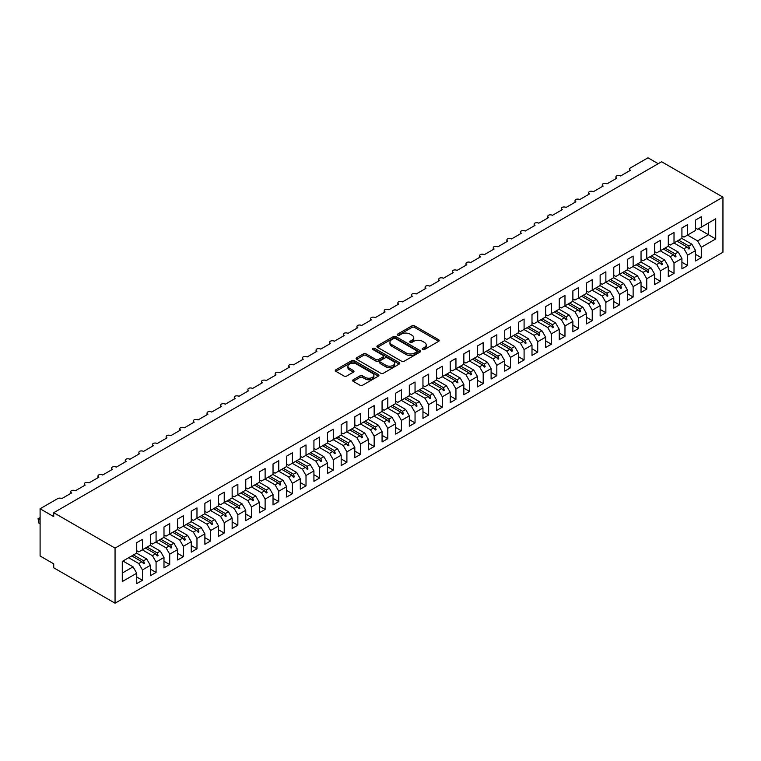 <?xml version="1.0" encoding="UTF-8"?>
<svg xmlns="http://www.w3.org/2000/svg" width="761" height="761" viewBox="0 0 761 761"><rect width="100%" height="100%" fill="white"/><g stroke="black" fill="none" stroke-linecap="round" stroke-linejoin="round"><path stroke-width="1.14" d="M422.583 349.518A1.322 0.761 0 0 0 424.457 349.518L438.678 341.309A1.893 1.094 0 0 0 439.23 340.538A1.893 1.094 0 0 0 438.678 339.767L414.593 325.86A1.893 1.094 0 0 0 411.92 325.86L397.699 334.069A1.322 0.761 0 0 0 397.318 334.612A1.322 0.761 0 0 0 397.699 335.154A1.322 0.761 0 0 0 399.573 335.154L401.418 334.089A6.05 3.491 0 0 1 409.979 334.089L411.986 335.249A6.05 3.491 0 0 1 413.756 337.722A6.05 3.491 0 0 1 411.986 340.196L410.141 341.251A1.322 0.761 0 0 0 409.76 341.794A1.322 0.761 0 0 0 410.141 342.336A1.322 0.761 0 0 0 412.015 342.336L413.86 341.27A6.05 3.491 0 0 1 422.422 341.27L424.429 342.431A6.05 3.491 0 0 1 426.198 344.904A6.05 3.491 0 0 1 424.429 347.377L422.583 348.433A1.322 0.761 0 0 0 422.203 348.976A1.322 0.761 0 0 0 422.583 349.518L422.583 348.433M353.18 379.777A1.893 1.094 0 0 0 352.628 380.548A1.893 1.094 0 0 0 353.18 381.318L359.943 385.218A1.893 1.094 0 0 0 362.617 385.218L378.407 376.105A1.893 1.094 0 0 0 378.959 375.335A1.893 1.094 0 0 0 378.407 374.564L354.322 360.657A1.893 1.094 0 0 0 351.649 360.657L335.858 369.77A1.893 1.094 0 0 0 335.306 370.55A1.893 1.094 0 0 0 335.858 371.32L344.02 376.029A1.893 1.094 0 0 0 346.693 376.029L353.456 372.129A1.893 1.094 0 0 0 354.008 371.358A1.893 1.094 0 0 0 353.456 370.588L349.404 368.248A5.061 2.92 0 0 1 347.92 366.184A5.061 2.92 0 0 1 351.049 363.482A5.061 2.92 0 0 1 356.567 364.119L372.414 373.27A5.061 2.92 0 0 1 373.898 375.335A5.061 2.92 0 0 1 370.778 378.036A5.061 2.92 0 0 1 365.261 377.399L362.617 375.877A1.893 1.094 0 0 0 359.943 375.877L353.18 379.777L353.18 381.318M722.95 197.147L115.054 548.11L115.054 603.197L722.95 252.233L722.95 197.147L661.613 161.741L53.727 512.705L53.727 516.633L40.095 508.767L57.674 498.617A2.892 1.665 180 0 1 61.765 498.617L71.582 492.947A2.892 1.665 0 0 1 70.735 491.768A2.892 1.665 0 0 1 71.448 490.674A2.892 1.665 180 0 1 75.396 490.75L85.213 485.08A2.892 1.665 0 0 1 84.366 483.901A2.892 1.665 0 0 1 85.08 482.797A2.892 1.665 180 0 1 89.027 482.874L98.835 477.214A2.892 1.665 0 0 1 97.988 476.034A2.892 1.665 0 0 1 98.711 474.931A2.892 1.665 180 0 1 102.659 475.007L112.466 469.347A2.892 1.665 0 0 1 111.62 468.158A2.892 1.665 0 0 1 112.333 467.064A2.892 1.665 180 0 1 116.281 467.14L126.098 461.47A2.892 1.665 0 0 1 125.251 460.291A2.892 1.665 0 0 1 125.965 459.197A2.892 1.665 180 0 1 129.912 459.273L139.729 453.604A2.892 1.665 0 0 1 138.882 452.424A2.892 1.665 0 0 1 139.596 451.321A2.892 1.665 180 0 1 143.544 451.397L153.361 445.737A2.892 1.665 0 0 1 152.514 444.557A2.892 1.665 0 0 1 153.227 443.454A2.892 1.665 180 0 1 157.175 443.53L166.992 437.87A2.892 1.665 0 0 1 166.145 436.681A2.892 1.665 0 0 1 166.859 435.587A2.892 1.665 180 0 1 170.806 435.663L180.614 429.994A2.892 1.665 0 0 1 179.767 428.814A2.892 1.665 0 0 1 180.49 427.72A2.892 1.665 180 0 1 184.438 427.796L194.245 422.127A2.892 1.665 0 0 1 193.399 420.947A2.892 1.665 0 0 1 194.112 419.844A2.892 1.665 180 0 1 198.06 419.92L207.877 414.26A2.892 1.665 0 0 1 207.03 413.08A2.892 1.665 0 0 1 207.743 411.977A2.892 1.665 180 0 1 211.691 412.053L221.508 406.393A2.892 1.665 0 0 1 220.661 405.204A2.892 1.665 0 0 1 221.375 404.11A2.892 1.665 180 0 1 225.323 404.186L235.139 398.517A2.892 1.665 0 0 1 234.293 397.337A2.892 1.665 0 0 1 235.006 396.243A2.892 1.665 180 0 1 238.954 396.319L248.771 390.65A2.892 1.665 0 0 1 247.924 389.47A2.892 1.665 0 0 1 248.638 388.367A2.892 1.665 180 0 1 252.585 388.443L262.393 382.783A2.892 1.665 0 0 1 261.546 381.603A2.892 1.665 0 0 1 262.269 380.5A2.892 1.665 180 0 1 266.217 380.576L276.024 374.916A2.892 1.665 0 0 1 275.178 373.737A2.892 1.665 0 0 1 275.891 372.633A2.892 1.665 180 0 1 279.839 372.709L289.656 367.04A2.892 1.665 0 0 1 288.809 365.86A2.892 1.665 0 0 1 289.522 364.766A2.892 1.665 180 0 1 293.47 364.842L303.287 359.173A2.892 1.665 0 0 1 302.44 357.993A2.892 1.665 0 0 1 303.154 356.899A2.892 1.665 180 0 1 307.102 356.976L316.918 351.306A2.892 1.665 0 0 1 316.072 350.127A2.892 1.665 0 0 1 316.785 349.023A2.892 1.665 180 0 1 320.733 349.099L330.55 343.439A2.892 1.665 0 0 1 329.703 342.26A2.892 1.665 0 0 1 330.417 341.156A2.892 1.665 180 0 1 334.364 341.232L344.172 335.563A2.892 1.665 0 0 1 343.325 334.383A2.892 1.665 0 0 1 344.048 333.289A2.892 1.665 180 0 1 347.996 333.366L357.803 327.696A2.892 1.665 0 0 1 356.957 326.517A2.892 1.665 0 0 1 357.67 325.423A2.892 1.665 180 0 1 361.618 325.499L371.435 319.829A2.892 1.665 0 0 1 370.588 318.65A2.892 1.665 0 0 1 371.301 317.546A2.892 1.665 180 0 1 375.249 317.622L385.066 311.962A2.892 1.665 0 0 1 384.219 310.783A2.892 1.665 0 0 1 384.933 309.679A2.892 1.665 180 0 1 388.881 309.756L398.697 304.086A2.892 1.665 0 0 1 397.851 302.907A2.892 1.665 0 0 1 398.564 301.813A2.892 1.665 180 0 1 402.512 301.889L412.329 296.219A2.892 1.665 0 0 1 411.482 295.04A2.892 1.665 0 0 1 412.196 293.946A2.892 1.665 180 0 1 416.143 294.022L425.951 288.352A2.892 1.665 0 0 1 425.104 287.173A2.892 1.665 0 0 1 425.827 286.069A2.892 1.665 180 0 1 429.775 286.146L439.582 280.486A2.892 1.665 0 0 1 438.736 279.306A2.892 1.665 0 0 1 439.449 278.203A2.892 1.665 180 0 1 443.406 278.279L453.214 272.609A2.892 1.665 0 0 1 452.367 271.43A2.892 1.665 0 0 1 453.08 270.336A2.892 1.665 180 0 1 457.028 270.412L466.845 264.742A2.892 1.665 0 0 1 465.998 263.563A2.892 1.665 0 0 1 466.712 262.469A2.892 1.665 180 0 1 470.659 262.545L480.476 256.876A2.892 1.665 0 0 1 479.63 255.696A2.892 1.665 0 0 1 480.343 254.593A2.892 1.665 180 0 1 484.291 254.669L494.108 249.009A2.892 1.665 0 0 1 493.261 247.829A2.892 1.665 0 0 1 493.975 246.726A2.892 1.665 180 0 1 497.922 246.802L507.73 241.142A2.892 1.665 0 0 1 506.883 239.953A2.892 1.665 0 0 1 507.606 238.859A2.892 1.665 180 0 1 511.554 238.935L521.361 233.266A2.892 1.665 0 0 1 520.514 232.086A2.892 1.665 0 0 1 521.228 230.992A2.892 1.665 180 0 1 525.185 231.068L534.993 225.399A2.892 1.665 0 0 1 534.146 224.219A2.892 1.665 0 0 1 534.859 223.116A2.892 1.665 180 0 1 538.807 223.192L548.624 217.532A2.892 1.665 0 0 1 547.777 216.352A2.892 1.665 0 0 1 548.491 215.249A2.892 1.665 180 0 1 552.438 215.325L562.255 209.665A2.892 1.665 0 0 1 561.409 208.476A2.892 1.665 0 0 1 562.122 207.382A2.892 1.665 180 0 1 566.07 207.458L575.887 201.789A2.892 1.665 0 0 1 575.04 200.609A2.892 1.665 0 0 1 575.754 199.515A2.892 1.665 180 0 1 579.701 199.591L589.518 193.922A2.892 1.665 0 0 1 588.662 192.742A2.892 1.665 0 0 1 589.385 191.639A2.892 1.665 180 0 1 593.333 191.715L603.14 186.055A2.892 1.665 0 0 1 602.293 184.875A2.892 1.665 0 0 1 603.016 183.772A2.892 1.665 180 0 1 606.964 183.848L616.771 178.188A2.892 1.665 0 0 1 615.925 177.009A2.892 1.665 0 0 1 616.638 175.905A2.892 1.665 180 0 1 620.586 175.981L630.403 170.312A2.892 1.665 0 0 1 629.556 169.132A2.892 1.665 0 0 1 630.403 167.953L647.982 157.803L658.208 163.701M115.054 548.11L53.727 512.705M401.551 361.199A1.893 1.094 0 0 0 404.224 361.199L420.015 352.086A1.893 1.094 0 0 0 420.567 351.316A1.893 1.094 0 0 0 420.015 350.545L395.929 336.638A1.893 1.094 0 0 0 393.256 336.638L377.466 345.751A1.893 1.094 0 0 0 376.914 346.521A1.893 1.094 0 0 0 377.466 347.301L401.551 361.199M373.385 349.803A1.322 0.761 0 0 1 374.726 349.993L399.183 364.11L383.42 373.213A1.893 1.094 0 0 1 380.747 373.213L356.662 359.306L356.662 357.765A1.893 1.094 0 0 0 356.11 358.536A1.893 1.094 0 0 0 356.662 359.306M356.662 357.765L363.416 353.865A1.893 1.094 0 0 1 366.098 353.865L375.858 359.506A1.893 1.094 0 0 0 378.54 359.506L383.021 356.919A1.893 1.094 0 0 0 383.573 356.138A1.893 1.094 0 0 0 383.021 355.368L372.852 349.499A1.322 0.761 0 0 1 372.462 348.957A1.322 0.761 0 0 1 373.28 348.253A1.322 0.761 0 0 1 374.726 348.414L399.211 362.55A1.893 1.094 0 0 1 399.763 363.32A1.893 1.094 0 0 1 399.211 364.1L399.211 362.55M136.733 550.707L138.778 551.887L142.45 549.765L142.45 539.378L136.733 542.679L136.733 553.066L122.283 561.409L122.283 581.556L136.733 573.214L133.051 566.84L122.959 561.019M136.733 576.99L142.45 580.301L142.45 569.913L150.364 565.347L146.683 558.974L136.59 553.152M128.685 557.708L138.778 563.54L142.45 569.913M150.364 542.84L152.4 544.02L156.081 541.899L156.081 531.511L150.364 534.812L150.364 545.199L142.45 549.765M150.364 569.123L156.081 572.424L156.081 562.037L163.986 557.48L160.305 551.107L150.221 545.276M142.317 549.842L152.4 555.663L156.081 562.037M163.986 534.973L166.031 536.153L169.713 534.022L169.713 523.635L163.986 526.945L163.986 537.333L156.081 541.899M163.986 561.257L169.713 564.557L169.713 554.17L177.617 549.604L173.936 543.23L163.853 537.409M155.948 541.975L166.031 547.796L169.713 554.17M177.617 527.097L179.663 528.286L183.344 526.155L183.344 515.768L177.617 519.078L177.617 529.466L169.713 534.022M177.617 553.39L183.344 556.691L183.344 546.303L191.249 541.737L187.567 535.363L177.484 529.542M169.579 534.108L179.663 539.93L183.344 546.303M191.249 519.23L193.294 520.41L196.975 518.289L196.975 507.901L191.249 511.202L191.249 521.589L183.344 526.155M191.249 545.513L196.975 548.824L196.975 538.436L204.88 533.87L201.199 527.497L191.116 521.675M183.211 526.232L193.294 532.063L196.975 538.436M204.88 511.363L206.925 512.543L210.607 510.422L210.607 500.034L204.88 503.335L204.88 513.723L196.975 518.289M204.88 537.647L210.607 540.947L210.607 530.569L218.512 526.003L214.83 519.63L204.747 513.799M196.833 518.365L206.925 524.186L210.607 530.569M218.512 503.497L220.557 504.676L224.229 502.545L224.229 492.167L218.512 495.468L218.512 505.856L210.607 510.422M218.512 529.78L224.229 533.081L224.229 522.693L232.143 518.127L228.462 511.753L218.369 505.932M210.464 510.498L220.557 516.319L224.229 522.693M232.143 495.63L234.179 496.809L237.86 494.679L237.86 484.291L232.143 487.601L232.143 497.989L224.229 502.545M232.143 521.913L237.86 525.214L237.86 514.826L245.765 510.26L242.084 503.887L232 498.065M224.095 502.631L234.179 508.453L237.86 514.826M245.765 487.753L247.81 488.933L251.491 486.812L251.491 476.424L245.765 479.725L245.765 490.113L237.86 494.679M245.765 514.036L251.491 517.347L251.491 506.959L259.396 502.393L255.715 496.02L245.632 490.198M237.727 494.764L247.81 500.586L251.491 506.959M259.396 479.887L261.442 481.066L265.123 478.945L265.123 468.557L259.396 471.858L259.396 482.246L251.491 486.812M259.396 506.17L265.123 509.48L265.123 499.092L273.028 494.526L269.346 488.153L259.263 482.322M251.358 486.888L261.442 492.709L265.123 499.092M273.028 472.02L275.073 473.199L278.754 471.078L278.754 460.69L273.028 463.991L273.028 474.379L265.123 478.945M273.028 498.303L278.754 501.604L278.754 491.216L286.659 486.65L282.978 480.277L272.895 474.455M264.99 479.021L275.073 484.843L278.754 491.216M286.659 464.153L288.704 465.332L292.386 463.202L292.386 452.814L286.659 456.124L286.659 466.512L278.754 471.078M286.659 490.436L292.386 493.737L292.386 483.349L300.291 478.783L296.609 472.41L286.526 466.588M278.612 471.154L288.704 476.976L292.386 483.349M300.291 456.277L302.336 457.456L306.017 455.335L306.017 444.947L300.291 448.258L300.291 458.636L292.386 463.202M300.291 482.56L306.017 485.87L306.017 475.482L313.922 470.916L310.241 464.543L300.148 458.721M292.243 463.287L302.336 469.109L306.017 475.482M313.922 448.41L315.958 449.589L319.639 447.468L319.639 437.08L313.922 440.381L313.922 450.769L306.017 455.335M313.922 474.693L319.639 478.003L319.639 467.615L327.544 463.049L323.872 456.676L313.779 450.854M305.874 455.411L315.958 461.233L319.639 467.615M327.544 440.543L329.589 441.722L333.27 439.601L333.27 429.214L327.544 432.514L327.544 442.902L319.639 447.468M327.544 466.826L333.27 470.127L333.27 459.739L341.175 455.183L337.494 448.8L327.411 442.978M319.506 447.544L329.589 453.366L333.27 459.739M341.175 432.676L343.221 433.856L346.902 431.725L346.902 421.337L341.175 424.648L341.175 435.035L333.27 439.601M341.175 458.959L346.902 462.26L346.902 451.872L354.807 447.306L351.125 440.933L341.042 435.111M333.137 439.677L343.221 445.499L346.902 451.872M354.807 424.8L356.852 425.979L360.533 423.858L360.533 413.47L354.807 416.781L354.807 427.168L346.902 431.725M354.807 451.083L360.533 454.393L360.533 444.005L368.438 439.439L364.757 433.066L354.674 427.244M346.769 431.81L356.852 437.632L360.533 444.005M368.438 416.933L370.483 418.112L374.165 415.991L374.165 405.603L368.438 408.904L368.438 419.292L360.533 423.858M368.438 443.216L374.165 446.526L374.165 436.139L382.07 431.573L378.388 425.199L368.305 419.378M360.4 423.934L370.483 429.765L374.165 436.139M382.07 409.066L384.115 410.246L387.796 408.124L387.796 397.737L382.07 401.037L382.07 411.425L374.165 415.991M382.07 435.349L387.796 438.65L387.796 428.262L395.701 423.706L392.02 417.323L381.927 411.501M374.022 416.067L384.115 421.889L387.796 428.262M395.701 401.199L397.737 402.379L401.418 400.248L401.418 389.86L395.701 393.171L395.701 403.558L387.796 408.124M395.701 427.482L401.418 430.783L401.418 420.395L409.323 415.829L405.651 409.456L395.558 403.634M387.653 408.2L397.737 414.022L401.418 420.395M409.323 393.323L411.368 394.502L415.049 392.381L415.049 381.993L409.323 385.304L409.323 395.691L401.418 400.248M409.323 419.606L415.049 422.916L415.049 412.529L422.954 407.963L419.273 401.589L409.19 395.768M401.285 400.334L411.368 406.155L415.049 412.529M422.954 385.456L424.999 386.636L428.681 384.514L428.681 374.127L422.954 377.427L422.954 387.815L415.049 392.381M422.954 411.739L428.681 415.049L428.681 404.662L436.586 400.096L432.904 393.722L422.821 387.901M414.916 392.457L424.999 398.288L428.681 404.662M436.586 377.589L438.631 378.769L442.312 376.647L442.312 366.26L436.586 369.561L436.586 379.948L428.681 384.514M436.586 403.872L442.312 407.173L442.312 396.785L450.217 392.229L446.536 385.856L436.453 380.024M428.548 384.59L438.631 390.412L442.312 396.785M450.217 369.722L452.262 370.902L455.944 368.771L455.944 358.383L450.217 361.694L450.217 372.081L442.312 376.647M450.217 396.005L455.944 399.306L455.944 388.919L463.849 384.353L460.167 377.979L450.084 372.158M442.179 376.724L452.262 382.545L455.944 388.919M463.849 361.846L465.894 363.035L469.575 360.904L469.575 350.517L463.849 353.827L463.849 364.215L455.944 368.771M463.849 388.129L469.575 391.439L469.575 381.052L477.48 376.486L473.799 370.112L463.706 364.291M455.801 368.857L465.894 374.678L469.575 381.052M477.48 353.979L479.525 355.159L483.197 353.037L483.197 342.65L477.48 345.951L477.48 356.338L469.575 360.904M477.48 380.262L483.197 383.573L483.197 373.185L491.102 368.619L487.43 362.246L477.337 356.424M469.432 360.98L479.525 366.812L483.197 373.185M491.102 346.112L493.147 347.292L496.828 345.171L496.828 334.783L491.102 338.084L491.102 348.471L483.197 353.037M491.102 372.395L496.828 375.696L496.828 365.309L504.733 360.752L501.052 354.379L490.969 348.548M483.064 353.114L493.147 358.935L496.828 365.309M504.733 338.245L506.778 339.425L510.46 337.294L510.46 326.907L504.733 330.217L504.733 340.605L496.828 345.171M504.733 364.529L510.46 367.829L510.46 357.442L518.365 352.876L514.683 346.502L504.6 340.681M496.695 345.247L506.778 351.068L510.46 357.442M518.365 330.369L520.41 331.558L524.091 329.427L524.091 319.04L518.365 322.35L518.365 332.738L510.46 337.294M518.365 356.652L524.091 359.963L524.091 349.575L531.996 345.009L528.315 338.635L518.231 332.814M510.327 337.38L520.41 343.201L524.091 349.575M531.996 322.502L534.041 323.682L537.723 321.561L537.723 311.173L531.996 314.474L531.996 324.861L524.091 329.427M531.996 348.785L537.723 352.096L537.723 341.708L545.627 337.142L541.946 330.769L531.863 324.947M523.958 329.503L534.041 335.335L537.723 341.708M545.627 314.635L547.673 315.815L551.354 313.694L551.354 303.306L545.627 306.607L545.627 316.995L537.723 321.561M545.627 340.918L551.354 344.219L551.354 333.832L559.259 329.275L555.578 322.902L545.485 317.071M537.58 321.637L547.673 327.458L551.354 333.832M559.259 306.769L561.304 307.948L564.976 305.817L564.976 295.43L559.259 298.74L559.259 309.128L551.354 313.694M559.259 333.052L564.976 336.352L564.976 325.965L572.881 321.399L569.209 315.025L559.116 309.204M551.211 313.77L561.304 319.591L564.976 325.965M572.881 298.892L574.926 300.081L578.607 297.951L578.607 287.563L572.881 290.873L572.881 301.261L564.976 305.817M572.881 325.185L578.607 328.486L578.607 318.098L586.512 313.532L582.831 307.159L572.748 301.337M564.843 305.903L574.926 311.725L578.607 318.098M586.512 291.025L588.557 292.205L592.239 290.084L592.239 279.696L586.512 282.997L586.512 293.385L578.607 297.951M586.512 317.308L592.239 320.619L592.239 310.231L600.144 305.665L596.462 299.292L586.379 293.47M578.474 298.036L588.557 303.858L592.239 310.231M600.144 283.159L602.189 284.338L605.87 282.217L605.87 271.829L600.144 275.13L600.144 285.518L592.239 290.084M600.144 309.442L605.87 312.742L605.87 302.364L613.775 297.798L610.094 291.425L600.01 285.594M592.106 290.16L602.189 295.981L605.87 302.364M613.775 275.292L615.82 276.471L619.502 274.34L619.502 263.962L613.775 267.263L613.775 277.651L605.87 282.217M613.775 301.575L619.502 304.876L619.502 294.488L627.406 289.922L623.725 283.549L613.642 277.727M605.737 282.293L615.82 288.115L619.502 294.488M627.406 267.425L629.452 268.604L633.133 266.474L633.133 256.086L627.406 259.396L627.406 269.784L619.502 274.34M627.406 293.708L633.133 297.009L633.133 286.621L641.038 282.055L637.357 275.682L627.264 269.86M619.359 274.426L629.452 280.248L633.133 286.621M641.038 259.549L643.083 260.728L646.755 258.607L646.755 248.219L641.038 251.52L641.038 261.908L633.133 266.474M641.038 285.832L646.755 289.142L646.755 278.754L654.66 274.188L650.988 267.815L640.895 261.993M632.99 266.559L643.083 272.381L646.755 278.754M654.66 251.682L656.705 252.861L660.386 250.74L660.386 240.352L654.66 243.653L654.66 254.041L646.755 258.607M654.66 277.965L660.386 281.275L660.386 270.887L668.291 266.321L664.61 259.948L654.527 254.126M646.622 258.683L656.705 264.505L660.386 270.887M668.291 243.815L670.336 244.994L674.018 242.873L674.018 232.486L668.291 235.786L668.291 246.174L660.386 250.74M668.291 270.098L674.018 273.399L674.018 263.011L681.923 258.455L678.241 252.072L668.158 246.25M660.253 250.816L670.336 256.638L674.018 263.011M681.923 235.948L683.968 237.128L687.649 234.997L687.649 224.609L681.923 227.919L681.923 238.307L674.018 242.873M681.923 262.231L687.649 265.532L687.649 255.144L695.554 250.578L695.554 260.966L701.281 257.665L701.281 247.277L715.73 238.935L708.367 234.683L708.367 223.04L715.73 218.788L715.73 238.935M673.885 242.949L683.968 248.771L687.649 255.144M695.554 228.072L697.599 229.251L701.281 227.13L701.281 216.742L695.554 220.053L695.554 230.431L687.649 234.997M695.554 254.355L701.281 257.665M687.516 235.082L697.599 240.904L701.281 247.277M40.095 508.767L40.095 555.987L53.727 563.853L53.727 567.782L115.054 603.197M142.45 580.301L136.733 583.601L136.733 573.214M156.081 572.424L150.364 575.735L150.364 565.347M169.713 564.557L163.986 567.868L163.986 557.48M183.344 556.691L177.617 559.991L177.617 549.604M196.975 548.824L191.249 552.125L191.249 541.737M210.607 540.947L204.88 544.258L204.88 533.87M224.229 533.081L218.512 536.391L218.512 526.003M237.86 525.214L232.143 528.514L232.143 518.127M251.491 517.347L245.765 520.648L245.765 510.26M265.123 509.48L259.396 512.781L259.396 502.393M278.754 501.604L273.028 504.914L273.028 494.526M292.386 493.737L286.659 497.038L286.659 486.65M306.017 485.87L300.291 489.171L300.291 478.783M319.639 478.003L313.922 481.304L313.922 470.916M333.27 470.127L327.544 473.437L327.544 463.049M346.902 462.26L341.175 465.57L341.175 455.183M360.533 454.393L354.807 457.694L354.807 447.306M374.165 446.526L368.438 449.827L368.438 439.439M387.796 438.65L382.07 441.96L382.07 431.573M401.418 430.783L395.701 434.093L395.701 423.706M415.049 422.916L409.323 426.217L409.323 415.829M428.681 415.049L422.954 418.35L422.954 407.963M442.312 407.173L436.586 410.483L436.586 400.096M455.944 399.306L450.217 402.617L450.217 392.229M469.575 391.439L463.849 394.74L463.849 384.353M483.197 383.573L477.48 386.873L477.48 376.486M496.828 375.696L491.102 379.007L491.102 368.619M510.46 367.829L504.733 371.14L504.733 360.752M524.091 359.963L518.365 363.263L518.365 352.876M537.723 352.096L531.996 355.397L531.996 345.009M551.354 344.219L545.627 347.53L545.627 337.142M564.976 336.352L559.259 339.663L559.259 329.275M578.607 328.486L572.881 331.786L572.881 321.399M592.239 320.619L586.512 323.92L586.512 313.532M605.87 312.742L600.144 316.053L600.144 305.665M619.502 304.876L613.775 308.186L613.775 297.798M633.133 297.009L627.406 300.31L627.406 289.922M646.755 289.142L641.038 292.443L641.038 282.055M660.386 281.275L654.66 284.576L654.66 274.188M674.018 273.399L668.291 276.709L668.291 266.321M687.649 265.532L681.923 268.833L681.923 258.455M701.281 227.13L715.73 218.788M143.563 549.128L144.428 548.624M133.479 554.95L143.563 560.771L146.683 558.974M138.778 563.54L141.888 561.742L143.753 563.815L144.428 563.416L143.563 560.771M131.805 555.91L141.888 561.742M157.194 541.252L158.06 540.757M147.111 547.083L157.194 552.905L160.305 551.107M152.4 555.663L155.52 553.865L157.375 555.939L158.06 555.549L157.194 552.905M145.437 548.044L155.52 553.865M170.825 533.385L171.691 532.89M160.733 539.207L170.825 545.028L173.936 543.23M166.031 547.796L169.151 545.998L171.006 548.072L171.691 547.682L170.825 545.028M159.059 540.177L169.151 545.998M184.457 525.518L185.323 525.014M174.364 531.34L184.457 537.161L187.567 535.363M179.663 539.93L182.783 538.132L184.638 540.205L185.323 539.815L184.457 537.161M172.69 532.31L182.783 538.132M198.079 517.651L198.954 517.147M187.996 523.473L198.079 529.295L201.199 527.497M193.294 532.063L196.405 530.265L198.269 532.339L198.954 531.939L198.079 529.295M186.321 524.434L196.405 530.265M211.71 509.775L212.576 509.28M201.627 515.606L211.71 521.428L214.83 519.63M206.925 524.186L210.036 522.388L211.9 524.462L212.576 524.072L211.71 521.428M199.953 516.567L210.036 522.388M225.342 501.908L226.207 501.413M215.258 507.73L225.342 513.551L228.462 511.753M220.557 516.319L223.667 514.522L225.532 516.595L226.207 516.205L225.342 513.551M213.584 508.7L223.667 514.522M238.973 494.041L239.839 493.537M228.89 499.863L238.973 505.685L242.084 503.887M234.179 508.453L237.299 506.655L239.154 508.728L239.839 508.338L238.973 505.685M227.216 500.833L237.299 506.655M252.604 486.174L253.47 485.67M242.512 491.996L252.604 497.818L255.715 496.02M247.81 500.586L250.93 498.788L252.785 500.862L253.47 500.462L252.604 497.818M240.847 492.957L250.93 498.788M266.236 478.298L267.101 477.803M256.143 484.129L266.236 489.951L269.346 488.153M261.442 492.709L264.562 490.912L266.417 492.985L267.101 492.595L266.236 489.951M254.469 485.09L264.562 490.912M279.858 470.431L280.733 469.937M269.775 476.253L279.858 482.084L282.978 480.277M275.073 484.843L278.193 483.045L280.048 485.118L280.733 484.728L279.858 482.084M268.1 477.223L278.193 483.045M293.489 462.564L294.355 462.06M283.406 468.386L293.489 474.208L296.609 472.41M288.704 476.976L291.815 475.178L293.679 477.252L294.355 476.862L293.489 474.208M281.732 469.356L291.815 475.178M307.121 454.697L307.986 454.193M297.037 460.519L307.121 466.341L310.241 464.543M302.336 469.109L305.446 467.311L307.311 469.385L307.986 468.985L307.121 466.341M295.363 461.48L305.446 467.311M320.752 446.821L321.618 446.327M310.669 452.652L320.752 458.474L323.872 456.676M315.958 461.233L319.078 459.435L320.933 461.508L321.618 461.118L320.752 458.474M308.995 453.613L319.078 459.435M334.383 438.954L335.249 438.46M324.291 444.776L334.383 450.607L337.494 448.8M329.589 453.366L332.709 451.568L334.564 453.642L335.249 453.252L334.383 450.607M322.626 445.746L332.709 451.568M348.015 431.087L348.88 430.583M337.922 436.909L348.015 442.731L351.125 440.933M343.221 445.499L346.341 443.701L348.196 445.775L348.88 445.385L348.015 442.731M336.248 437.879L346.341 443.701M361.637 423.221L362.512 422.716M351.553 429.042L361.637 434.864L364.757 433.066M356.852 437.632L359.972 435.834L361.827 437.908L362.512 437.508L361.637 434.864M349.879 430.003L359.972 435.834M375.268 415.354L376.134 414.85M365.185 421.175L375.268 426.997L378.388 425.199M370.483 429.765L373.594 427.958L375.458 430.032L376.134 429.642L375.268 426.997M363.511 422.136L373.594 427.958M388.9 407.477L389.765 406.983M378.816 413.299L388.9 419.13L392.02 417.323M384.115 421.889L387.225 420.091L389.09 422.165L389.765 421.775L388.9 419.13M377.142 414.269L387.225 420.091M402.531 399.611L403.397 399.106M392.448 405.432L402.531 411.254L405.651 409.456M397.737 414.022L400.857 412.224L402.712 414.298L403.397 413.908L402.531 411.254M390.774 406.403L400.857 412.224M416.162 391.744L417.028 391.24M406.079 397.565L416.162 403.387L419.273 401.589M411.368 406.155L414.488 404.357L416.343 406.431L417.028 406.032L416.162 403.387M404.405 398.536L414.488 404.357M429.794 383.877L430.659 383.373M419.701 389.699L429.794 395.52L432.904 393.722M424.999 398.288L428.12 396.481L429.975 398.564L430.659 398.165L429.794 395.52M418.027 390.659L428.12 396.481M443.425 376.001L444.291 375.506M433.332 381.822L443.425 387.653L446.536 385.856M438.631 390.412L441.751 388.614L443.606 390.688L444.291 390.298L443.425 387.653M431.658 382.793L441.751 388.614M457.047 368.134L457.913 367.63M446.964 373.955L457.047 379.777L460.167 377.979M452.262 382.545L455.373 380.747L457.237 382.821L457.913 382.431L457.047 379.777M445.29 374.926L455.373 380.747M470.679 360.267L471.544 359.763M460.595 366.089L470.679 371.91L473.799 370.112M465.894 374.678L469.004 372.88L470.869 374.954L471.544 374.555L470.679 371.91M458.921 367.059L469.004 372.88M484.31 352.4L485.176 351.896M474.227 358.222L484.31 364.043L487.43 362.246M479.525 366.812L482.636 365.004L484.5 367.087L485.176 366.688L484.31 364.043M472.552 359.182L482.636 365.004M497.941 344.524L498.807 344.029M487.858 350.355L497.941 356.177L501.052 354.379M493.147 358.935L496.267 357.137L498.122 359.211L498.807 358.821L497.941 356.177M486.184 351.316L496.267 357.137M511.573 336.657L512.438 336.153M501.48 342.479L511.573 348.3L514.683 346.502M506.778 351.068L509.899 349.27L511.753 351.344L512.438 350.954L511.573 348.3M499.806 343.449L509.899 349.27M525.204 328.79L526.07 328.286M515.111 334.612L525.204 340.433L528.315 338.635M520.41 343.201L523.53 341.404L525.385 343.477L526.07 343.078L525.204 340.433M513.437 335.582L523.53 341.404M538.826 320.923L539.701 320.419M528.743 326.745L538.826 332.567L541.946 330.769M534.041 335.335L537.152 333.537L539.016 335.611L539.701 335.211L538.826 332.567M527.069 327.706L537.152 333.537M552.457 313.047L553.323 312.552M542.374 318.878L552.457 324.7L555.578 322.902M547.673 327.458L550.783 325.66L552.648 327.734L553.323 327.344L552.457 324.7M540.7 319.839L550.783 325.66M566.089 305.18L566.955 304.685M556.006 311.002L566.089 316.823L569.209 315.025M561.304 319.591L564.415 317.794L566.279 319.867L566.955 319.477L566.089 316.823M554.331 311.972L564.415 317.794M579.72 297.313L580.586 296.809M569.637 303.135L579.72 308.956L582.831 307.159M574.926 311.725L578.046 309.927L579.901 312L580.586 311.61L579.72 308.956M567.963 304.105L578.046 309.927M593.352 289.446L594.217 288.942M583.259 295.268L593.352 301.09L596.462 299.292M588.557 303.858L591.678 302.06L593.532 304.134L594.217 303.734L593.352 301.09M581.585 296.229L591.678 302.06M606.983 281.57L607.849 281.075M596.89 287.401L606.983 293.223L610.094 291.425M602.189 295.981L605.309 294.184L607.164 296.257L607.849 295.867L606.983 293.223M595.216 288.362L605.309 294.184M620.605 273.703L621.48 273.209M610.522 279.525L620.605 285.356L623.725 283.549M615.82 288.115L618.931 286.317L620.795 288.39L621.48 288L620.605 285.356M608.848 280.495L618.931 286.317M634.236 265.836L635.102 265.332M624.153 271.658L634.236 277.48L637.357 275.682M629.452 280.248L632.562 278.45L634.427 280.524L635.102 280.134L634.236 277.48M622.479 272.628L632.562 278.45M647.868 257.969L648.733 257.465M637.785 263.791L647.868 269.613L650.988 267.815M643.083 272.381L646.194 270.583L648.058 272.657L648.733 272.257L647.868 269.613M636.11 264.752L646.194 270.583M661.499 250.093L662.365 249.598M651.416 255.924L661.499 261.746L664.61 259.948M656.705 264.505L659.825 262.707L661.68 264.78L662.365 264.39L661.499 261.746M649.742 256.885L659.825 262.707M675.131 242.226L675.996 241.732M665.038 248.048L675.131 253.879L678.241 252.072M670.336 256.638L673.456 254.84L675.311 256.914L675.996 256.524L675.131 253.879M663.364 249.018L673.456 254.84M688.762 234.359L689.628 233.855M678.669 240.181L688.762 246.003L691.873 244.205L681.789 238.383M683.968 248.771L687.088 246.973L688.943 249.047L689.628 248.657L688.762 246.003M676.995 241.151L687.088 246.973M691.873 244.205L695.554 250.578M697.599 240.904L708.367 234.683L698.284 228.861M122.283 573.062L133.051 566.84M687.478 247.42L689.628 248.657M673.856 255.287L675.996 256.524M660.225 263.154L662.365 264.39M646.593 271.021L648.733 272.257M632.962 278.887L635.102 280.134M619.33 286.764L621.48 288M605.699 294.631L607.849 295.867M592.077 302.498L594.217 303.734M578.446 310.364L580.586 311.61M564.814 318.241L566.955 319.477M551.183 326.108L553.323 327.344M537.551 333.974L539.701 335.211M523.92 341.841L526.07 343.078M510.298 349.718L512.438 350.954M496.667 357.584L498.807 358.821M483.035 365.451L485.176 366.688M469.404 373.318L471.544 374.555M455.772 381.194L457.913 382.431M442.141 389.061L444.291 390.298M428.519 396.928L430.659 398.165M414.888 404.795L417.028 406.032M401.256 412.671L403.397 413.908M387.625 420.538L389.765 421.775M373.993 428.405L376.134 429.642M360.362 436.272L362.512 437.508M346.74 444.148L348.88 445.385M333.109 452.015L335.249 453.252M319.477 459.882L321.618 461.118M305.846 467.749L307.986 468.985M292.214 475.625L294.355 476.862M278.583 483.492L280.733 484.728M264.952 491.359L267.101 492.595M251.33 499.226L253.47 500.462M237.698 507.092L239.839 508.338M224.067 514.969L226.207 516.205M210.436 522.836L212.576 524.072M196.804 530.702L198.954 531.939M183.173 538.569L185.323 539.815M169.551 546.446L171.691 547.682M155.919 554.312L158.06 555.549M142.288 562.179L144.428 563.416M423.116 349.708L424.429 348.947A6.05 3.491 0 0 0 426.198 346.474L426.198 344.904M413.756 337.722L413.756 339.292A6.05 3.491 0 0 1 411.986 341.765L410.674 342.526M438.678 339.767L438.678 341.309L414.593 327.439A1.893 1.094 0 0 0 411.92 327.439L398.231 335.335M419.986 352.105L395.929 338.207A1.893 1.094 0 0 0 393.256 338.207L377.494 347.311M416.667 351.858A1.322 0.761 0 0 0 417.057 351.316A1.322 0.761 0 0 0 416.667 350.773L395.53 338.569A1.322 0.761 0 0 0 393.656 338.569L391.715 339.691A6.05 3.491 0 0 0 389.946 342.165A6.05 3.491 0 0 0 391.715 344.628L406.165 352.971A6.05 3.491 0 0 0 414.726 352.971L416.667 351.858L416.667 353.427A1.322 0.761 0 0 0 417.057 352.885L417.057 351.316M389.946 342.165L389.946 343.734A6.05 3.491 0 0 0 391.715 346.207L391.715 344.628M416.667 353.427L414.726 354.55A6.05 3.491 0 0 1 406.165 354.55L391.715 346.207M356.69 359.325L363.416 355.435L363.416 353.865M383.573 356.138L383.573 357.718A1.893 1.094 0 0 1 383.021 358.488L378.54 361.075A1.893 1.094 0 0 1 375.858 361.075L366.098 355.435A1.893 1.094 0 0 0 363.416 355.435M385.998 365.356A5.061 2.92 0 0 0 391.515 365.984A5.061 2.92 0 0 0 394.636 363.282A5.061 2.92 0 0 0 393.152 361.218L387.568 357.993A1.893 1.094 0 0 0 384.895 357.993L380.414 360.581A1.893 1.094 0 0 0 379.853 361.351A1.893 1.094 0 0 0 380.414 362.131L385.998 365.356L385.998 366.926A5.061 2.92 0 0 0 391.515 367.563A5.061 2.92 0 0 0 394.636 364.861L394.636 363.282M379.853 361.351L379.853 362.93A1.893 1.094 0 0 0 380.414 363.701L380.414 362.131M385.998 366.926L380.414 363.701M373.898 375.335L373.898 376.914A5.061 2.92 0 0 1 370.778 379.606A5.061 2.92 0 0 1 365.261 378.978L362.617 377.446A1.893 1.094 0 0 0 359.943 377.446L353.209 381.337M347.92 366.184L347.92 367.753A5.061 2.92 0 0 0 349.404 369.827L349.404 368.248M353.456 370.588L353.456 372.129L349.404 369.827M378.379 376.124L354.322 362.236A1.893 1.094 0 0 0 351.649 362.236L335.886 371.33M682.579 236.319L681.923 236.7M668.948 244.186L668.291 244.566M655.316 252.062L654.66 252.433M641.685 259.929L641.038 260.3M628.053 267.796L627.406 268.176M614.431 275.663L613.775 276.043M600.8 283.539L600.144 283.91M587.169 291.406L586.512 291.777M573.537 299.273L572.881 299.653M559.906 307.14L559.259 307.52M546.274 315.016L545.627 315.387M532.643 322.883L531.996 323.254M519.021 330.75L518.365 331.13M505.39 338.616L504.733 338.997M491.758 346.493L491.102 346.864M478.127 354.36L477.48 354.731M464.495 362.226L463.849 362.607M450.864 370.093L450.217 370.474M437.242 377.96L436.586 378.341M423.611 385.837L422.954 386.208M409.979 393.703L409.323 394.084M396.348 401.57L395.701 401.951M382.716 409.437L382.07 409.818M369.085 417.313L368.438 417.684M355.463 425.18L354.807 425.551M341.832 433.047L341.175 433.428M328.2 440.914L327.544 441.294M314.569 448.79L313.922 449.161M300.937 456.657L300.291 457.028M287.306 464.524L286.659 464.904M273.684 472.391L273.028 472.771M260.053 480.267L259.396 480.638M246.421 488.134L245.765 488.505M232.79 496.001L232.143 496.381M219.158 503.868L218.512 504.248M205.527 511.744L204.88 512.115M191.905 519.611L191.249 519.982M178.274 527.478L177.617 527.858M164.642 535.344L163.986 535.725M151.011 543.221L150.364 543.592M137.38 551.088L136.733 551.459M40.095 518.289L38.801 519.04L40.095 519.782M38.801 522.969L38.05 518.602L38.801 519.04L38.801 522.969L40.095 523.72M38.05 518.602L40.095 517.632M424.429 348.947L424.429 347.377M410.141 342.336L410.141 341.251M411.986 341.765L411.986 340.196M397.699 335.154L397.699 334.069M411.92 327.439L411.92 325.86M414.593 327.439L414.593 325.86M377.466 347.301L377.466 345.751M393.256 338.207L393.256 336.638M395.929 338.207L395.929 336.638M420.015 352.086L420.015 350.545M406.165 354.55L406.165 352.971M414.726 354.55L414.726 352.971M366.098 355.435L366.098 353.865M375.858 361.075L375.858 359.506M378.54 361.075L378.54 359.506M383.021 358.488L383.021 356.919M374.726 349.993L374.726 348.414M359.943 377.446L359.943 375.877M362.617 377.446L362.617 375.877M365.261 378.978L365.261 377.399M335.858 371.32L335.858 369.77M351.649 362.236L351.649 360.657M354.322 362.236L354.322 360.657M378.407 376.105L378.407 374.564M629.556 170.806L629.556 169.132M615.925 178.673L615.925 177.009M602.293 186.54L602.293 184.875M588.662 194.407L588.662 192.742M575.04 202.283L575.04 200.609M561.409 210.15L561.409 208.476M547.777 218.017L547.777 216.352M534.146 225.884L534.146 224.219M520.514 233.76L520.514 232.086M506.883 241.627L506.883 239.953M493.261 249.494L493.261 247.829M479.63 257.361L479.63 255.696M465.998 265.237L465.998 263.563M452.367 273.104L452.367 271.43M438.736 280.971L438.736 279.306M425.104 288.838L425.104 287.173M411.482 296.714L411.482 295.04M397.851 304.581L397.851 302.907M384.219 312.448L384.219 310.783M370.588 320.314L370.588 318.65M356.957 328.191L356.957 326.517M343.325 336.058L343.325 334.383M329.703 343.924L329.703 342.26M316.072 351.791L316.072 350.127M302.44 359.668L302.44 357.993M288.809 367.534L288.809 365.86M275.178 375.401L275.178 373.737M261.546 383.268L261.546 381.603M247.924 391.144L247.924 389.47M234.293 399.011L234.293 397.337M220.661 406.878L220.661 405.204M207.03 414.745L207.03 413.08M193.399 422.612L193.399 420.947M179.767 430.488L179.767 428.814M166.145 438.355L166.145 436.681M152.514 446.222L152.514 444.557M138.882 454.089L138.882 452.424M125.251 461.965L125.251 460.291M111.62 469.832L111.62 468.158M97.988 477.699L97.988 476.034M84.366 485.566L84.366 483.901M70.735 493.442L70.735 491.768"/></g></svg>
